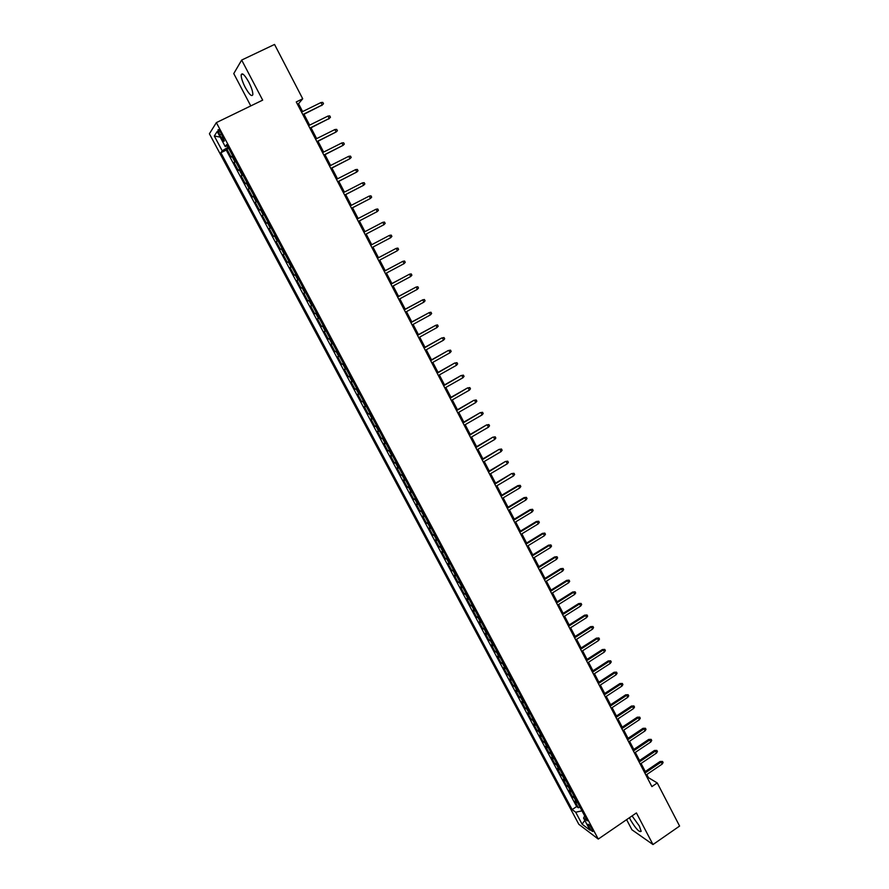<?xml version="1.0" encoding="UTF-8"?>
<svg xmlns="http://www.w3.org/2000/svg" width="889" height="889" viewBox="0 0 889 889"><rect width="100%" height="100%" fill="white"/><g stroke="black" fill="none" stroke-linecap="round" stroke-linejoin="round"><path stroke-width="1.33" d="M629.456 817.702L630.557 820.025C635.802 828.748 639.335 832.515 641.169 831.326L639.335 826.059L632.057 815.924M248.742 82.044C244.619 74.776 242.086 72.387 241.163 74.865C241.097 77.71 242.464 81.91 245.264 87.444C249.365 94.667 251.887 97.045 252.832 94.59C252.909 91.789 251.543 87.611 248.742 82.044M592.174 829.17C589.974 825.492 588.551 823.892 587.918 824.37L588.762 826.603C590.952 830.259 592.374 831.86 593.019 831.393L592.174 829.17M626.601 819.658L631.935 829.781L652.982 844.55L679.596 826.059L657.249 782.942L648.47 777.697L646.814 774.497M209.404 133.772L578.828 824.303L598.264 839.072L216.36 122.615L209.404 133.772M216.36 122.615L262.677 100.135L241.664 60.063L233.763 73.598L250.776 105.913M232.574 155.664L231.196 157.186L226.917 149.163L228.651 148.307M235.441 161.031L234.04 162.531L235.774 161.665M234.04 162.531L238.308 170.521L239.719 169.066M246.842 182.423L245.397 183.801L241.152 175.844L242.875 174.977M253.932 195.724L252.454 197.025L248.22 189.101L249.942 188.235M260.999 208.971L259.488 210.204L255.276 202.303L256.988 201.436M268.034 222.161L266.489 223.328L262.288 215.46L264 214.593M275.045 235.307L273.468 236.396L269.278 228.562L270.978 227.684M282.024 248.387L280.413 249.409L276.246 241.608L277.935 240.73M288.969 261.422L287.325 262.377L283.18 254.61L284.869 253.732M295.893 274.412L294.215 275.29L290.092 267.556L291.77 266.667L291.047 267.011L288.269 261.822M298.66 279.591L296.97 280.446L301.082 288.158L302.76 287.269M305.538 292.492L303.816 293.292L307.916 300.971L309.583 300.082M312.406 305.36L310.65 306.083L314.728 313.728L316.395 312.839M319.229 318.162L317.44 318.829L321.507 326.441L323.174 325.552M326.03 330.93L324.218 331.519L328.263 339.109L329.919 338.209M332.808 343.632L330.964 344.154L334.997 351.722L336.642 350.822M339.565 356.289L337.687 356.756L341.698 364.279L343.343 363.379M346.288 368.902L344.376 369.291L348.377 376.792L350.01 375.891M352.977 381.459L351.044 381.792L355.033 389.26L356.667 388.36M359.656 393.971L357.689 394.238L361.656 401.684L363.279 400.772M366.301 406.429L364.301 406.629L368.257 414.052L369.88 413.141M372.913 418.841L370.891 418.986L374.836 426.364L376.447 425.453M379.514 431.209L377.458 431.287L381.381 438.644L382.992 437.721M386.082 443.522L383.992 443.533L387.904 450.867L389.504 449.945M392.616 455.79L390.504 455.746L394.405 463.047L396.005 462.124M399.139 468.014L396.994 467.903L400.872 475.182L402.473 474.259M405.628 480.182L403.462 480.016L407.329 487.261L408.907 486.339M412.096 492.317L409.896 492.084L413.752 499.307L415.33 498.373M418.541 504.396L416.308 504.107L420.153 511.297L421.73 510.364M424.953 516.431L422.697 516.087L426.52 523.243L428.098 522.31M431.354 528.41L429.065 528.01L432.876 535.145L434.443 534.211M437.721 540.356L435.41 539.89L439.199 547.002L440.766 546.068M444.056 552.258L441.722 551.736L445.5 558.814L447.056 557.881M450.379 564.104L448.023 563.526L451.779 570.582L453.334 569.638M456.679 575.905L454.29 575.272L458.035 582.306L459.58 581.362M462.947 587.673L460.535 586.984L464.269 593.985L465.814 593.041M469.192 599.386L466.758 598.641L470.481 605.62L472.015 604.676M475.426 611.065L472.959 610.265L476.66 617.21L478.193 616.266M481.627 622.689L479.127 621.833L482.827 628.756L484.349 627.801M487.805 634.279L485.283 633.368L488.961 640.258L490.484 639.313M493.951 645.814L491.406 644.847L495.073 651.726L496.595 650.77M500.085 657.315L497.518 656.293L501.174 663.138L502.685 662.183M506.197 668.772L503.596 667.695L507.241 674.518L508.752 673.562M512.275 680.185L509.664 679.052L513.286 685.852L514.787 684.886M518.343 691.553L515.698 690.375L519.309 697.143L520.81 696.176M524.388 702.877L521.721 701.643L525.321 708.389L526.81 707.433M530.4 714.167L527.71 712.878L531.3 719.601L532.789 718.634M536.4 725.402L533.678 724.068L537.256 730.769L538.745 729.802M542.368 736.603L539.634 735.225L543.19 741.893L544.668 740.926M548.324 747.771L545.557 746.338L549.113 752.983L550.58 752.005M554.247 758.884L551.469 757.406L555.003 764.029L556.47 763.051M560.159 769.963L557.347 768.429L560.87 775.03L562.337 774.052M566.049 780.998L563.215 779.42L566.726 785.987L568.182 785.02M571.905 791.999L569.06 790.365L572.549 796.911L574.005 795.933M302.604 111.57L298.515 103.713L302.716 98.79L296.259 101.946L651.893 786.598L657.249 782.942M219.727 134.85L221.339 137.884C223.039 140.862 224.039 141.862 224.328 140.906L220.961 133.006C219.25 130.016 218.261 129.016 217.983 129.983L219.727 134.85L221.483 133.995M584.662 815.913L583.573 818.08L587.285 820.825L226.662 144.585L225.239 146.585L227.362 145.885M583.573 818.08L590.052 830.215L582.095 824.203L575.694 812.235L572.149 809.59L220.861 152.73L222.217 150.819L214.293 135.984L217.194 131.494L225.239 146.585M226.917 149.163L226.251 150.074L576.65 806.556L578.361 807.801L579.817 806.823M577.75 802.956L574.883 801.278L578.361 807.801M575.416 798.578L572.549 796.911M569.571 787.61L566.726 785.987M563.693 776.597L560.87 775.03M557.803 765.54L555.003 764.029M551.88 754.45L549.113 752.983M545.946 743.304L543.19 741.893M539.979 732.136L537.256 730.769M534 720.912L531.3 719.601M527.999 709.655L525.321 708.389M521.965 698.354L519.309 697.143M515.92 687.008L513.286 685.852M509.853 675.618L507.241 674.518M503.752 664.194L501.174 663.138M497.64 652.715L495.073 651.726M491.495 641.202L488.961 640.258M485.327 629.645L482.827 628.756M479.149 618.044L476.66 617.21M472.937 606.398L470.481 605.62M466.703 594.708L464.269 593.985M460.446 582.973L458.035 582.306M454.157 571.194L451.779 570.582M447.856 559.37L445.5 558.814M441.522 547.502L439.199 547.002M435.177 535.589L432.876 535.145M428.798 523.621L426.52 523.243M422.397 511.62L420.153 511.297M415.963 499.562L413.752 499.307M409.518 487.472L407.329 487.261M403.039 475.326L400.872 475.182M396.538 463.125L394.405 463.047M390.004 450.89L387.904 450.867M383.459 438.599L381.381 438.644M376.88 426.264L374.836 426.364M370.269 413.885L368.257 414.052M363.645 401.45L361.656 401.684M356.989 388.971L355.033 389.26M350.31 376.436L348.377 376.792M343.599 363.857L341.698 364.279M336.864 351.233L334.997 351.722M330.108 338.553L328.263 339.109M323.318 325.83L321.507 326.441M316.506 313.05L314.728 313.728M309.661 300.215L307.916 300.971M302.793 287.336L301.082 288.158M290.092 267.556L291.047 267.011M283.18 254.61L284.802 253.609M276.246 241.608L277.835 240.541M269.278 228.562L270.845 227.428M262.288 215.46L263.822 214.249M255.276 202.303L256.765 201.025M248.22 189.101L249.687 187.746M241.152 175.844L242.575 174.422M241.664 60.063L274.545 44.45L302.716 98.79M652.982 844.55L636.413 812.935L598.264 839.072M645.27 771.53L641.08 763.462M639.547 760.506L635.324 752.383M633.801 749.438L629.556 741.259M628.034 738.326L623.756 730.091M622.244 727.18L617.944 718.89M616.433 715.989L612.099 707.644M610.599 704.755L606.242 696.365M604.742 693.476L600.353 685.03M598.864 682.163L594.452 673.662M592.974 670.806L588.529 662.249M587.051 659.405L582.584 650.792M581.106 647.959L576.605 639.291M575.139 636.468L570.616 627.756M569.16 624.945L564.604 616.166M563.148 613.366L558.559 604.542M557.114 601.753L552.502 592.863M551.058 590.096L546.413 581.15M544.979 578.383L540.312 569.382M538.878 566.637L534.178 557.581M532.755 554.847L528.022 545.724M526.61 543.001L521.843 533.822M520.443 531.122L515.642 521.887M514.253 519.187L509.419 509.897M508.03 507.219L503.174 497.862M501.785 495.195L496.895 485.783M495.529 483.127L490.606 473.648M489.239 471.014L484.283 461.48M482.916 458.857L477.938 449.256M476.582 446.645L471.57 436.988M470.214 434.399L465.169 424.675M463.836 422.097L458.746 412.307M457.424 409.74L452.301 399.894M450.979 397.35L445.834 387.437M444.522 384.904L439.344 374.925M438.033 372.402L432.821 362.368M431.521 359.856L426.276 349.755M424.975 347.266L419.697 337.098M418.419 334.62L413.096 324.385M411.829 321.929L406.473 311.628M405.206 309.194L399.828 298.826M398.561 296.393L393.149 285.969M391.893 283.558L386.448 273.056M385.204 270.656L379.714 260.088M378.481 257.71L372.958 247.075M371.735 244.719L366.179 234.018M364.946 231.651L359.378 220.928M358.134 218.527L352.555 207.782M351.288 205.348L345.699 194.58M344.421 192.113L338.82 181.334M337.52 178.822L331.908 168.032M330.597 165.487L324.974 154.675M323.64 152.086L318.018 141.262M316.651 138.64L311.017 127.794M309.639 125.138L304.005 114.27M297.448 104.235L298.515 103.713M647.581 778.308L648.47 777.697M228.084 147.241L222.217 150.819M226.251 150.074L220.861 152.73M576.65 806.556L572.149 809.59M575.694 812.235L581.962 810.846M220.194 137.128L214.293 135.984M582.095 824.203L584.806 820.38M302.938 114.792L322.251 104.969L302.805 114.548M320.996 102.535L322.796 102.391L323.496 103.746L322.251 104.969L320.996 102.535L301.538 112.103M323.496 103.746L321.707 105.547M309.961 128.316L329.219 118.481L309.839 128.094M327.974 116.059L329.763 115.903L330.464 117.259L329.219 118.481L327.974 116.059L308.572 125.66M330.464 117.259L328.674 119.037M316.951 141.784L336.164 131.95L316.851 141.595M334.92 129.527L336.709 129.372L337.398 130.716L336.164 131.95L334.92 129.527L315.595 139.162M323.918 155.197L343.076 145.352L323.829 155.03M341.843 142.94L343.621 142.773L344.31 144.107L343.076 145.352L341.843 142.94L322.585 152.619M330.864 168.566L349.966 158.709L330.786 168.421M348.732 156.308L350.499 156.131L351.188 157.453L349.966 158.709L348.732 156.308L329.541 166.01M337.776 181.867L356.822 172.01L337.709 181.756M355.589 169.621L357.356 169.421L358.034 170.755L356.822 172.01L355.589 169.621L336.464 179.356M344.654 195.124L363.657 185.256L344.61 195.035M362.434 182.867L364.179 182.667L364.857 183.99L363.657 185.256L362.434 182.867L343.376 192.646M351.511 208.315L370.469 198.447L351.477 208.259M369.235 196.069L370.98 195.858L371.658 197.18L370.469 198.447L369.235 196.069L350.244 205.881M358.345 221.461L377.236 211.582L358.323 221.428M376.025 209.226L377.758 209.004L378.425 210.315L377.236 211.582L376.025 209.226L357.089 219.061M365.146 234.563L383.992 224.673L365.135 234.552M382.781 222.317L384.504 222.083L385.17 223.395L383.992 224.673L382.781 222.317L363.912 232.196M390.716 237.707L391.893 236.418L391.216 235.118L389.504 235.363L390.716 237.707L371.924 247.62M388.849 235.696L370.702 245.253L388.849 235.696M397.416 250.698L398.583 249.398L397.916 248.109L396.205 248.364L397.416 250.698L378.692 260.633M377.469 258.299L396.205 248.364L377.447 258.255M404.084 263.622L405.24 262.322L404.573 261.033L402.884 261.299L404.084 263.622L385.426 273.601M384.215 271.267L402.884 261.299L384.181 271.201M410.729 276.501L411.885 275.201L411.218 273.912L409.529 274.19L410.729 276.501L392.127 286.514M390.927 284.191L409.529 274.19L390.871 284.102M417.341 289.336L418.486 288.025L417.83 286.747L416.152 287.036L417.341 289.336L398.805 299.371M397.605 297.059L416.152 287.036L397.55 296.948M423.931 302.116L425.075 300.804L424.42 299.526L422.753 299.815L423.931 302.116L405.462 312.183M404.273 309.883L422.753 299.815L404.195 309.739M430.498 314.85L431.632 313.528L430.976 312.25L429.32 312.561L430.498 314.85L412.096 324.941M410.896 322.651L429.32 312.561L410.818 322.485M437.044 327.53L438.166 326.196L437.521 324.93L435.866 325.252L437.044 327.53L418.697 337.653M417.508 335.375L435.866 325.252L417.408 335.175M424.086 348.043L441.644 338.02L444.022 337.564L442.389 337.887L443.555 340.154L425.264 350.31M441.644 338.02L423.975 347.821M444.022 337.564L444.678 338.82L443.555 340.154M430.643 360.656L448.123 350.588L450.512 350.144L448.878 350.477L450.045 352.733L431.821 362.923M448.123 350.588L430.52 360.423M450.512 350.144L451.156 351.399L450.045 352.733M437.166 373.224L454.579 363.101L456.968 362.668L455.346 363.012L456.502 365.268L438.344 375.48M454.579 363.101L437.032 372.969M456.968 362.668L457.613 363.923L456.502 365.268M443.678 385.748L461.013 375.569L463.402 375.158L461.791 375.514L462.947 377.747L444.844 387.993M461.013 375.569L443.522 385.459M463.402 375.158L464.047 376.403L462.947 377.747M450.156 398.216L467.425 387.993L469.814 387.593L468.203 387.948L469.359 390.182L451.312 400.461M467.425 387.993L449.99 397.905M469.814 387.593L470.459 388.826L469.359 390.182M456.602 410.64L473.804 400.361L476.204 399.972L474.593 400.35L475.748 402.573L457.768 412.874M473.804 400.361L456.435 410.307M476.204 399.972L476.837 401.206L475.748 402.573M463.036 423.02L480.16 412.696L482.56 412.307L480.971 412.696L482.105 414.907L464.191 425.242M480.16 412.696L462.847 422.664M482.56 412.307L483.194 413.541L482.105 414.907M469.436 435.343L486.494 424.964L488.894 424.598L487.305 424.986L488.45 427.198L470.581 437.555M486.494 424.964L469.236 434.965M488.894 424.598L489.528 425.831L488.45 427.198M475.815 447.623L492.806 437.199L495.206 436.843L493.628 437.244L494.762 439.444L476.96 449.823M492.806 437.199L475.604 447.223M495.206 436.843L495.84 438.066L494.762 439.444M482.171 459.857L499.096 449.378L501.496 449.034L499.918 449.445L501.052 451.634L483.305 462.047M499.096 449.378L481.949 459.424M501.496 449.034L502.118 450.256L501.052 451.634M488.494 472.037L505.352 461.513L507.752 461.191L506.197 461.602L507.319 463.791L489.628 474.226M505.352 461.513L488.261 471.592M507.752 461.191L508.375 462.402L507.319 463.791M494.795 484.172L511.586 473.604L513.998 473.292L512.442 473.715L513.564 475.893L495.929 486.35M511.586 473.604L494.551 483.705M513.998 473.292L514.62 474.493L513.564 475.893M501.085 496.262L518.665 485.783L517.798 485.65L520.209 485.35L518.665 485.783L519.776 487.95L502.207 498.44M517.798 485.65L500.829 495.773M520.209 485.35L520.832 486.55L519.776 487.95M507.341 508.308L524.866 497.796L523.988 497.651L526.399 497.351L524.866 497.796L525.977 499.962L508.464 510.475M523.988 497.651L507.063 507.797M526.399 497.351L527.021 498.551L525.977 499.962M513.564 520.309L531.033 509.775L530.155 509.597L532.567 509.319L531.033 509.775L532.144 511.92L514.687 522.465M530.155 509.597L513.286 519.765M532.567 509.319L533.178 510.508L532.144 511.92M519.776 532.255L537.189 521.699L536.3 521.51L538.712 521.243L537.189 521.699L538.289 523.843L520.887 534.411M536.3 521.51L519.487 531.7M538.712 521.243L539.323 522.432L538.289 523.843M525.966 544.168L543.312 533.578L542.423 533.367L544.835 533.111L543.312 533.578L544.412 535.711L527.077 546.302M542.423 533.367L525.666 543.59M544.835 533.111L545.446 534.3L544.412 535.711M532.122 556.025L549.424 545.413L548.513 545.179L550.924 544.935L549.424 545.413L550.513 547.546L533.233 558.159M548.513 545.179L531.811 555.425M550.924 544.935L551.536 546.124L550.513 547.546M538.256 567.849L555.503 557.214L554.592 556.959L557.003 556.725L555.503 557.214L556.592 559.325L539.367 569.971M554.592 556.959L537.934 567.226M557.003 556.725L557.603 557.903L556.592 559.325M544.379 579.617L561.559 568.96L560.637 568.682L563.048 568.46L561.559 568.96L562.648 571.071L545.479 581.728M560.637 568.682L544.046 578.972M563.048 568.46L563.659 569.638L562.648 571.071M550.469 591.341L567.604 580.661L566.671 580.361L569.082 580.161L567.604 580.661L568.682 582.762L551.558 593.452M566.671 580.361L550.124 590.674M569.082 580.161L569.682 581.328L568.682 582.762M556.536 603.031L573.616 592.318L572.672 592.007L575.083 591.807L573.616 592.318L574.694 594.408L557.625 605.12M572.672 592.007L556.181 602.342M575.083 591.807L575.683 592.974L574.694 594.408M562.581 614.666L579.606 603.931L578.65 603.598L581.073 603.42L579.606 603.931L580.684 606.02L563.67 616.755M578.65 603.598L562.215 613.955M581.073 603.42L581.673 604.576L580.684 606.02M568.604 626.256L585.573 615.51L584.618 615.155L587.029 614.977L585.573 615.51L586.64 617.588L569.682 628.345M584.618 615.155L568.227 625.534M587.029 614.977L587.629 616.133L586.64 617.588M574.605 637.813L591.518 627.034L590.552 626.656L592.974 626.501L591.518 627.034L592.585 629.101L575.683 639.891M590.552 626.656L574.216 637.069M592.974 626.501L593.563 627.645L592.585 629.101M580.584 649.314L597.441 638.524L596.463 638.124L598.886 637.98L597.441 638.524L598.508 640.58L581.65 651.381M596.463 638.124L580.184 648.548M598.886 637.98L599.475 639.124L598.508 640.58M586.54 660.783L603.342 649.959L602.364 649.548L604.787 649.414L603.342 649.959L604.398 652.015L587.607 662.838M602.364 649.548L586.129 659.994M604.787 649.414L605.365 650.548L604.398 652.015M592.474 672.206L609.221 661.36L608.232 660.927L610.654 660.805L609.221 661.36L610.276 663.405L593.541 674.262M608.232 660.927L592.052 671.395M610.654 660.805L611.243 661.938L610.276 663.405M598.386 683.585L615.077 672.717L614.077 672.273L616.51 672.151L615.077 672.717L616.133 674.762L599.442 685.63M614.077 672.273L597.953 682.763M616.51 672.151L617.088 673.284L616.133 674.762M604.264 694.92L620.922 684.041L619.911 683.563L622.333 683.463L620.922 684.041L621.967 686.064L605.331 696.965M619.911 683.563L603.831 694.076M622.333 683.463L622.911 684.586L621.967 686.064M610.132 706.222L626.734 695.309L625.712 694.82L628.145 694.731L626.734 695.309L627.778 697.332L611.188 708.244M625.712 694.82L609.687 705.355M628.145 694.731L628.723 695.854L627.778 697.332M615.977 717.467L632.524 706.544L631.501 706.033L633.924 705.955L632.524 706.544L633.568 708.555L617.033 719.49M631.501 706.033L615.521 716.59M633.924 705.955L634.502 707.077L633.568 708.555M621.811 728.68L638.291 717.734L637.269 717.212L639.691 717.134L638.291 717.734L639.335 719.746L622.856 730.702M637.269 717.212L621.333 727.78M639.691 717.134L640.269 718.245L639.335 719.746M627.612 739.859L644.047 728.88L643.003 728.335L645.436 728.28L644.047 728.88L645.081 730.88L628.645 741.859M643.003 728.335L627.134 738.937M645.436 728.28L646.014 729.391L645.081 730.88M633.39 750.983L649.781 739.992L648.726 739.426L651.159 739.381L649.781 739.992L650.804 741.982L634.424 752.983M648.726 739.426L632.901 750.038M651.159 739.381L651.726 740.481L650.804 741.982M639.147 762.073L655.482 751.061L654.426 750.483L656.86 750.438L655.482 751.061L656.515 753.05L640.18 764.062M654.426 750.483L638.646 761.106M656.86 750.438L657.427 751.538L656.515 753.05M644.892 773.119L661.172 762.084L660.105 761.484L662.538 761.462L661.172 762.084L662.194 764.062L645.914 775.108M660.105 761.484L644.381 772.141M662.538 761.462L663.105 762.562L662.194 764.062M234.807 161.576L231.94 156.208M576.739 802.623L574.405 798.244M570.905 791.677L568.56 787.287M565.048 780.698L562.693 776.286M559.159 769.674L556.803 765.251M553.258 758.606L550.891 754.172M547.335 747.505L544.957 743.048M541.39 736.359L539.012 731.88M535.422 725.168L533.033 720.679M529.433 713.934L527.033 709.433M523.421 702.666L521.01 698.143M517.387 691.353L514.964 686.819M511.331 679.996L508.908 675.44M505.252 668.606L502.818 664.027M499.151 657.16L496.707 652.57M493.028 645.681L490.572 641.069M486.872 634.146L484.416 629.523M480.705 622.578L478.226 617.944M474.515 610.965L472.026 606.309M468.292 599.308L465.803 594.641M462.047 587.607L459.546 582.917M455.79 575.861L453.279 571.149M449.501 564.071L446.978 559.348M443.189 552.236L440.655 547.491M436.843 540.356L434.31 535.589M430.487 528.433L427.931 523.643M424.097 516.465L421.542 511.653M417.686 504.441L415.119 499.618M411.251 492.373L408.673 487.539M404.795 480.271L402.206 475.415M398.316 468.114L395.705 463.236M391.805 455.901L389.193 451.012M385.27 443.655L382.648 438.744M378.703 431.354L376.069 426.42M372.124 419.008L369.48 414.052M365.512 406.617L362.856 401.639M358.867 394.171L356.211 389.182M352.211 381.681L349.533 376.669M345.521 369.135L342.832 364.101M338.798 356.545L336.109 351.499M332.064 343.91L329.352 338.831M325.296 331.219L322.574 326.13M318.495 318.473L315.773 313.361M311.672 305.683L308.939 300.56M304.827 292.848L302.071 287.692M297.948 279.957L295.192 274.779M284.113 254.01L281.335 248.798M277.157 240.963L274.357 235.729M270.167 227.862L267.367 222.617M263.144 214.716L260.333 209.437M256.11 201.503L253.276 196.213M249.031 188.246L246.197 182.934M241.93 174.933L239.085 169.599M223.083 137.028L221.339 137.884M242.864 74.054L241.163 74.865M218.583 129.683L217.983 129.983"/></g></svg>
